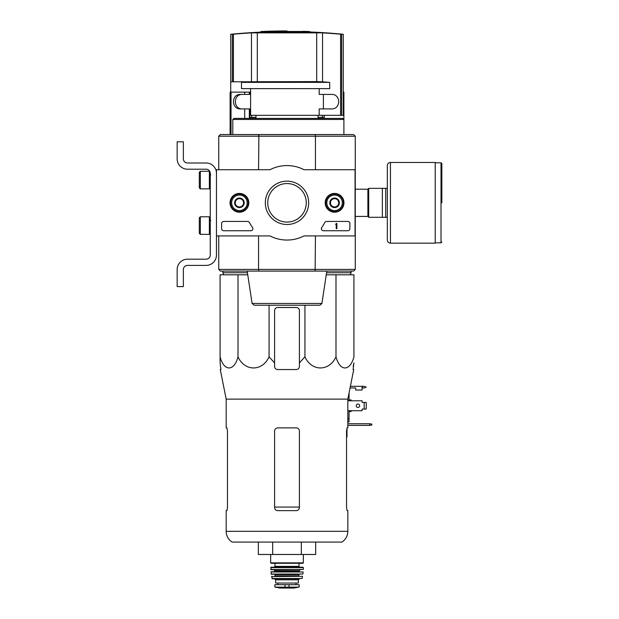 <?xml version="1.0" encoding="UTF-8"?>
<svg xmlns="http://www.w3.org/2000/svg" width="619" height="619" viewBox="0 0 619 619"><rect width="100%" height="100%" fill="white"/><g stroke="black" fill="none" stroke-linecap="round" stroke-linejoin="round"><path stroke-width="0.93" d="M355.058 169.722L355.058 235.916L304.061 235.916A37.233 37.233 0 0 1 269.946 235.916L216.464 235.916L216.464 169.722L269.946 169.722A37.233 37.233 0 0 1 304.061 169.722L355.267 169.722L355.267 269.427L258.556 269.427L258.889 271.083L315.117 271.083L315.45 235.916M230.036 202.823A9.386 9.386 0 0 1 244.118 194.691A9.386 9.386 0 0 1 244.118 210.947A9.386 9.386 0 0 1 230.036 202.823M325.199 202.823A9.386 9.386 0 0 1 339.274 194.691A9.386 9.386 0 0 1 339.274 210.947A9.386 9.386 0 0 1 325.199 202.823M265.327 202.823A21.673 21.673 0 0 1 297.84 184.052A21.673 21.673 0 0 1 297.84 221.594A21.673 21.673 0 0 1 265.327 202.823M347.824 221.44A2.066 2.066 0 0 1 349.89 223.505L349.89 228.682A2.066 2.066 0 0 1 347.824 230.748L323.443 230.748A2.066 2.066 0 0 1 321.756 227.483A42.61 42.61 0 0 0 324.774 222.546A2.066 2.066 0 0 1 326.608 221.44L347.824 221.44M247.631 221.44A2.066 2.066 0 0 1 249.465 222.546A42.409 42.409 0 0 0 252.498 227.475A2.066 2.066 0 0 1 250.819 230.748L223.707 230.748A2.066 2.066 0 0 1 221.633 228.682L221.633 223.505A2.066 2.066 0 0 1 223.707 221.44L247.631 221.44M230.222 202.823A9.208 9.208 0 0 1 244.025 194.846A9.208 9.208 0 0 1 244.025 210.793A9.208 9.208 0 0 1 230.222 202.823M325.377 202.823A9.208 9.208 0 0 1 339.181 194.846A9.208 9.208 0 0 1 339.181 210.793A9.208 9.208 0 0 1 325.377 202.823M267.733 202.823A19.274 19.274 0 0 1 296.64 186.133A19.274 19.274 0 0 1 296.64 219.505A19.274 19.274 0 0 1 267.733 202.823M336.241 223.505L336.86 223.505L336.86 228.682L336.241 228.682L336.241 224.519L335.614 224.542L336.241 223.505M330.445 200.432L334.585 198.041L338.717 200.432L338.717 205.206L334.585 207.597L330.445 205.206L330.445 200.432A4.774 4.774 0 0 1 338.717 200.432A4.774 4.774 0 0 1 334.585 207.597A4.774 4.774 0 0 1 330.445 200.432L330.445 205.206L334.585 207.597L338.717 205.206L338.717 200.432L336.651 199.241A4.14 4.14 0 0 1 336.651 206.406A4.14 4.14 0 0 1 330.445 202.823A4.14 4.14 0 0 1 332.511 199.241L330.445 200.432M334.585 210.576A7.761 7.761 0 0 1 327.861 198.939A7.761 7.761 0 0 1 341.301 198.939A7.761 7.761 0 0 1 334.585 210.576M334.585 211.613A8.79 8.79 0 0 1 326.971 198.42A8.79 8.79 0 0 1 342.199 198.42A8.79 8.79 0 0 1 334.585 211.613M332.511 199.241A4.14 4.14 0 0 1 336.651 199.241L334.585 198.041L332.511 199.241M235.29 200.432L239.421 198.041L243.561 200.432L243.561 205.206L239.421 207.597L235.29 205.206L235.29 200.432A4.774 4.774 0 0 1 243.561 200.432A4.774 4.774 0 0 1 239.421 207.597A4.774 4.774 0 0 1 235.29 200.432L235.29 205.206L239.421 207.597L243.561 205.206L243.561 200.432L241.495 199.241A4.14 4.14 0 0 1 241.495 206.406A4.14 4.14 0 0 1 235.29 202.823A4.14 4.14 0 0 1 237.356 199.241L235.29 200.432M239.421 210.576A7.761 7.761 0 0 1 232.705 198.939A7.761 7.761 0 0 1 246.145 198.939A7.761 7.761 0 0 1 239.421 210.576M239.421 211.613A8.79 8.79 0 0 1 231.808 198.42A8.79 8.79 0 0 1 247.035 198.42A8.79 8.79 0 0 1 239.421 211.613M237.356 199.241A4.14 4.14 0 0 1 241.495 199.241L239.421 198.041L237.356 199.241M216.464 255.051L216.464 235.916L216.464 255.051A10.345 10.345 0 0 1 206.119 265.396L187.503 265.396A4.14 4.14 0 0 0 183.363 269.536L183.363 286.597L177.158 286.597L177.158 269.536A10.345 10.345 0 0 1 187.503 259.191L206.119 259.191A4.14 4.14 0 0 0 210.259 255.051L210.259 173.343A4.14 4.14 0 0 0 206.119 169.204L187.503 169.204A10.345 10.345 0 0 1 177.158 158.859L177.158 141.797L183.363 141.797L183.363 158.859A4.14 4.14 0 0 0 187.503 162.998L206.119 162.998A10.345 10.345 0 0 1 216.464 173.343M200.332 171.277L199.295 172.306L199.295 187.82L200.332 188.857L209.377 188.857L209.377 171.277L200.332 171.277L200.332 188.857M209.377 171.277L209.377 188.857M210.878 174.891L209.64 174.79M200.332 216.782L199.295 217.818L199.295 233.332L200.332 234.369L209.377 234.369L209.377 216.782L200.332 216.782L200.332 234.369M209.377 216.782L209.377 234.369M210.878 220.403L209.64 220.302M183.363 269.536A4.14 4.14 0 0 1 187.503 265.396M177.158 286.597L177.158 281.738M177.158 270.774L177.158 269.536M210.259 255.051A4.14 4.14 0 0 1 206.119 259.191M187.503 169.204L206.119 169.204A4.14 4.14 0 0 1 210.259 173.343M206.119 162.998L187.503 162.998A4.14 4.14 0 0 1 183.363 158.859M302.482 31.468L302.482 31.368A578.788 331.977 90 0 1 302.583 31.368A578.912 571.778 -90 0 1 306.49 31.468L266.332 31.468A579.036 579.036 0 0 0 264.344 31.538L264.344 32.165L307.821 32.165L307.821 31.538A578.943 90.567 90 0 1 308.486 31.701A578.456 331.784 -90 0 1 309.848 31.685A578.889 90.56 -90 0 0 309.013 31.507A578.958 571.832 90 0 0 303.898 31.352A578.788 331.977 90 0 0 302.583 31.368L302.583 31.468M309.848 31.685L309.848 32.312A578.456 331.784 -90 0 0 308.486 32.327A578.943 90.567 90 0 0 307.821 32.165M307.821 31.538L264.344 31.538M308.486 31.701L308.486 32.327M287.007 31.468L287.007 30.95A579.183 579.183 0 0 0 260.839 31.538L260.839 32.126M309.013 31.507A578.897 100.526 -90 0 1 309.926 31.685L309.926 31.995M230.74 92.146L230.74 81.809L316.696 81.607L316.696 32.652L322.538 32.869L251.469 32.869A578.842 574.533 -90 0 0 233.417 34.2L230.74 34.277A579.214 579.214 0 0 1 264.344 31.979M324.24 94.421L331.095 94.421C341.162 93.562 341.17 109.764 331.095 108.905L319.195 108.905L319.195 115.32L343.274 115.32L343.274 34.277L340.589 34.2A578.842 574.533 90 0 0 322.538 32.869L322.538 81.809L321.888 81.809A516.741 512.888 90 0 1 329.718 82.366L329.718 88.633L241.495 88.633L241.495 82.366A517.159 517.159 0 0 1 248.327 81.809M251.469 81.809L251.469 32.869L257.311 32.652L257.311 81.607M319.195 88.633L319.195 94.421L331.095 94.421M242.911 108.905C232.868 109.78 232.821 93.585 242.911 94.421M316.696 81.607L321.888 81.809M318.034 115.32L318.034 118.422M342.802 118.422L233.943 118.422L232.806 119.452L343.893 119.452L343.893 92.146L343.274 92.146M249.767 118.422L249.767 108.905L240.458 108.905C231.158 109.254 231.158 94.073 240.458 94.421L249.767 94.421L249.767 92.146L230.113 92.146L230.113 134.555M258.58 136.11L258.889 134.555L220.395 134.555L218.739 136.211L315.45 136.211L315.117 134.555L258.889 134.555L258.556 169.722M355.267 169.722L355.267 136.211L353.611 134.555L355.267 136.211L353.611 134.555L315.117 134.555L315.427 136.11M355.267 269.427L353.611 271.083L355.267 269.427L353.611 271.083L315.117 271.083M258.889 271.083L220.395 271.083L219.288 269.977M258.556 235.916L258.556 269.427L218.739 269.427L218.739 235.916M355.267 136.211L315.45 136.211L315.45 169.722M218.739 136.211L220.395 134.555L218.739 136.211L218.739 169.722M252.088 303.457L321.919 303.457L319.876 305.221L254.13 305.221L252.088 303.457L247.205 271.083M304.238 305.221L269.768 305.221M232.806 119.452L232.806 134.555M324.24 115.32L324.24 118.422M329.718 82.366L241.495 82.366M319.195 115.32L250.594 115.32L250.594 108.905L249.767 108.905M323.412 94.421L323.412 108.905M250.594 88.633L250.594 94.421L249.767 94.421M249.767 115.32L250.594 115.32M247.77 274.805L220.085 274.805L220.085 356.815C223.908 371.617 234.168 371.679 238.013 356.815C244.637 371.617 262.41 371.679 269.072 356.815L269.072 305.221M269.072 356.815L274.588 362.912L274.588 366.448C274.774 368.328 275.803 369.357 277.691 369.551L296.315 369.551C298.203 369.365 299.232 368.328 299.418 366.448L299.418 362.912L304.935 356.815C311.55 371.617 329.331 371.679 335.993 356.815C339.816 371.617 350.075 371.679 353.921 356.815L353.921 274.805L326.236 274.805M251.67 115.32L251.67 117.386M324.24 117.386L318.034 117.386M255.972 117.386L249.767 117.386M223.807 274.805L222.879 272.739L247.453 272.739M350.199 274.805L351.128 272.739L326.553 272.739M222.879 271.083L222.879 272.739M238.013 356.815L238.013 274.805M220.085 362.912L220.085 356.815L220.085 362.912L220.921 369.551L220.085 362.912M335.993 356.815L335.993 274.805M304.935 356.815L304.935 305.221M299.418 362.912L299.418 310.599A3.103 3.103 0 0 0 296.315 307.496L277.691 307.496A3.103 3.103 0 0 0 274.588 310.599L274.588 362.912M226.183 531.319C226.314 535.892 228.264 539.474 232.024 542.074L341.982 542.074C345.742 539.474 347.692 535.892 347.824 531.319L226.183 531.319L226.183 510.636L226.902 510.636L227.467 507.534L226.902 510.636M299.418 430.994C299.225 429.099 298.188 428.062 296.315 427.884L277.691 427.884C275.819 428.062 274.782 429.099 274.588 430.994L274.588 507.534C274.782 509.422 275.819 510.458 277.691 510.636L296.315 510.636C298.188 510.458 299.225 509.422 299.418 507.534L299.418 430.994M227.467 507.534L227.467 430.994L226.902 427.884L226.183 427.884L226.183 399.131L220.271 369.551L220.921 369.551M226.183 399.131L347.824 399.131L347.824 427.884L347.104 427.884L346.539 430.994L346.539 507.534L347.104 510.636L347.824 510.636L347.824 531.319M353.201 366.448L353.921 362.912L353.085 369.551L353.735 369.551L347.824 399.131M258.34 542.074L258.34 554.485L301.337 554.485L301.337 542.074M272.67 554.485L272.67 542.074M301.337 554.485L315.667 554.485L315.667 542.074M387.332 188.338L368.715 188.338L368.715 217.3L387.332 217.3M382.364 188.338L382.364 217.3M385.676 188.338L385.676 217.3M441.842 202.823L441.842 163.617L441.842 202.823M390.434 162.48L435.219 162.48L435.219 243.159L390.434 243.159C388.554 242.973 387.517 241.944 387.332 240.056L387.332 165.583C387.517 163.702 388.554 162.665 390.434 162.48L390.434 243.159M275.107 587.16L280.121 588.042L293.886 588.042L298.9 587.16L297.631 587.16L299.155 586.858L299.155 584.692L274.851 584.692L274.851 586.858L276.376 587.16L274.851 586.858M298.9 587.16L276.376 587.16M298.381 579.825L298.381 583.036L275.625 583.036L275.625 579.825L274.588 578.796L299.418 578.796L298.381 579.825L275.625 579.825M270.658 554.485L270.658 562.864L271.076 563.282L302.931 563.282L303.349 562.864L270.658 562.864M275.006 563.282L275.006 566.385L274.178 567.213M270.665 567.631L303.341 567.631L302.931 567.213L271.076 567.213L270.921 569.689L303.295 569.495L270.712 569.495M300.246 569.689L299.209 570.726L274.797 570.726L273.768 569.689M274.797 570.726L274.387 571.763M270.882 571.987L303.124 571.987L271.091 571.763L271.323 574.246L302.892 574.061L271.114 574.061M299.209 574.246L298.791 574.656L275.215 574.656L274.797 574.246M275.215 574.656L274.797 576.312M293.213 576.312L280.794 576.312M271.718 576.312L272.306 578.796L302.103 578.471L271.903 578.471M347.824 410.714L362.092 410.714L362.092 409.476A0.41 0.41 0 0 1 362.51 409.066L364.165 409.066L364.165 402.443L362.51 402.443A0.41 0.41 0 0 1 362.092 402.033L362.092 400.787L347.824 400.787M350.385 386.31L362.092 386.31L362.092 390.032L355.685 390.032L355.685 387.966L350.052 387.966M346.996 427.969L346.996 436.782L346.539 436.782M371.818 424.116L369.752 423.752L369.752 425.408L371.818 425.044L371.818 424.116M347.824 423.752L369.752 423.752M369.752 425.408L347.824 425.408M349.062 392.926L349.062 400.787M349.062 410.714L349.062 418.916L347.824 418.916M349.062 418.916L349.062 421.841L347.824 421.841M351.128 410.714L351.128 411.542L349.062 411.542M349.062 399.959L351.128 399.959L351.128 400.787M364.165 409.066L366.231 409.066L366.231 402.443L364.165 402.443M359.662 405.755A1.71 1.71 0 0 1 357.101 407.232A1.71 1.71 0 0 1 357.101 404.277A1.71 1.71 0 0 1 359.662 405.755M362.092 409.476A0.41 0.41 0 0 1 362.51 409.066M362.51 402.443A0.41 0.41 0 0 1 362.092 402.033M362.092 386.31L364.165 386.31L366.231 387.138L364.165 387.966L362.092 387.966M341.642 115.32L341.642 34.277M340.589 115.32L340.589 34.2M232.365 81.809L232.365 34.277M233.417 81.809L233.417 34.2M231.026 92.146L231.026 134.555M244.698 92.146L244.698 94.421M249.341 92.146L249.341 94.421M244.698 108.905L244.698 118.422M249.341 108.905L249.341 118.422M299.418 507.069L274.588 507.069M355.267 189.213L367.887 189.213L367.887 216.426L368.715 217.254M435.219 162.789L441.014 162.789L441.014 242.849L441.842 242.021M289.019 587.439L289.019 584.692M284.988 587.439L284.988 584.692M299 563.282L299 566.385L275.006 566.385M299.209 570.726L299.209 571.345L274.797 571.345M298.791 574.656L298.791 575.894L275.215 575.894M302.289 576.312L271.517 576.56M346.996 430.576L346.547 430.576M362.51 386.31L362.51 387.966M210.259 185.29L209.64 185.344M210.259 230.802L209.64 230.848M343.274 34.277A579.214 579.214 0 0 0 309.848 31.987M230.74 81.809L230.74 34.277M255.972 115.32L255.972 118.422M321.919 303.457L326.801 271.083M343.893 134.555L343.893 119.452L342.856 118.422M250.594 94.421L250.594 108.905M322.337 115.32L322.337 117.386M351.128 271.083L351.128 272.739M355.267 216.426L367.887 216.426M367.887 189.213L368.715 188.385M441.014 162.789L441.842 163.617M435.219 242.849L441.014 242.849M303.349 554.485L303.349 562.864M299 566.385L299.828 567.213M303.341 567.631L303.295 569.495M299.209 571.345L299.619 571.763M303.124 571.987L302.892 574.061M298.791 575.894L299.209 576.312M302.498 576.56L302.103 578.471M296.021 584.692L296.021 583.036M277.985 584.692L277.985 583.036M280.175 588.05L293.832 588.05L280.175 588.05"/></g></svg>
